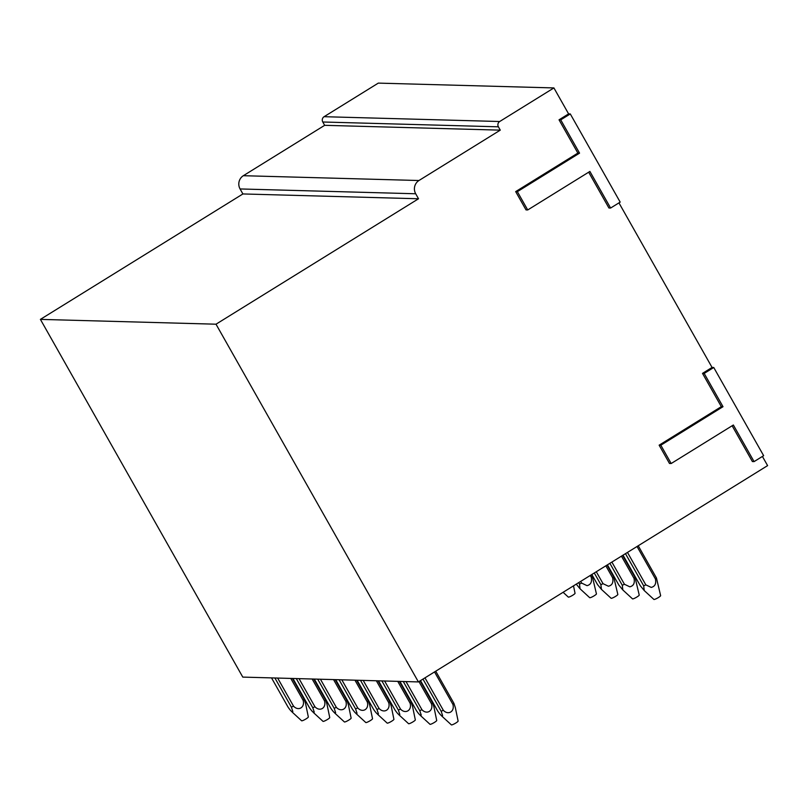 <?xml version="1.0" encoding="UTF-8"?>
<svg xmlns="http://www.w3.org/2000/svg" width="808" height="808" viewBox="0 0 808 808"><rect width="100%" height="100%" fill="white"/><g stroke="black" fill="none" stroke-linecap="round" stroke-linejoin="round"><path stroke-width="1.21" d="M702.495 373.377L712.06 367.448L713.747 367.499L763.641 455.682L754.066 461.61L733.361 425.008L671.175 463.519L660.823 445.218L723.009 406.697L721.322 406.656L702.495 373.377L704.182 373.427L713.747 367.499M723.009 406.697L704.182 373.427M660.823 445.218L659.136 445.178L721.322 406.656M671.175 463.519L669.489 463.479L659.136 445.178M754.066 461.61L752.389 461.56L732.129 425.766M570.286 113.938L560.722 119.857L559.035 119.816L568.6 113.888L570.286 113.938L620.18 202.111L610.606 208.04L608.929 207.999L588.668 172.195M560.722 119.857L579.548 153.136L517.362 191.658L527.715 209.959L589.901 171.437L610.606 208.04M559.035 119.816L577.861 153.086L515.676 191.607L526.028 209.908L527.715 209.959M579.548 153.136L577.861 153.086M517.362 191.658L515.676 191.607M762.409 456.439L767.6 465.62L418.403 681.922L242.784 677.104L40.4 319.382L242.905 193.95L240.077 188.951L415.696 193.768A9.676 9.262 91.6 0 1 418.958 180.517L500.273 130.138L498.395 126.816A3.868 3.707 91.6 0 1 499.697 121.513L553.914 87.931L378.306 83.113L324.089 116.695A3.868 3.707 91.6 0 0 322.786 121.998L498.395 126.816M418.958 180.517L243.349 175.7A9.676 9.262 91.6 0 0 240.077 188.951M243.349 175.7L324.664 125.321L322.786 121.998M618.948 202.879L712.06 367.448M553.914 87.931L568.6 113.888M418.403 681.922L216.009 324.2L418.514 198.768L415.696 193.768M500.273 130.138L324.664 125.321M418.514 198.768L242.905 193.95M216.009 324.2L40.4 319.382M277.639 678.053L293.546 706.182C298.536 711.525 305.182 707.323 303.101 700.233L290.759 678.417M271.518 677.892L288.032 707.081C290.739 711.07 292.344 712.535 292.829 711.495L291.971 711.909L301.606 720.776A3.868 0.596 150.5 0 0 302.212 720.756A3.868 0.596 150.5 0 0 306.05 718.898A3.868 0.596 150.5 0 0 308.333 716.969L305.555 703.455L304.141 699.233L303.101 700.233M274.892 677.983L291.395 707.162L293.546 706.182M292.385 678.457L304.141 699.233M292.829 711.495L291.395 707.162M299.031 678.639L314.948 706.768C319.938 712.121 326.573 707.909 324.503 700.819L312.161 679.003M292.92 678.478L309.434 707.667C312.141 711.656 313.736 713.121 314.231 712.08L313.373 712.494L323.008 721.362A3.868 0.596 150.5 0 0 323.604 721.342A3.868 0.596 150.5 0 0 327.452 719.484A3.868 0.596 150.5 0 0 329.735 717.555L326.947 704.041L325.533 699.819L324.503 700.819M296.284 678.569L312.787 707.747L314.948 706.768M313.787 679.053L325.533 699.819M314.231 712.08L312.787 707.747M320.433 679.235L336.34 707.354C341.329 712.707 347.975 708.495 345.895 701.405L333.553 679.589M314.312 679.063L330.826 708.252C333.532 712.242 335.138 713.716 335.623 712.666L334.764 713.08L344.4 721.948A3.868 0.596 150.5 0 0 345.006 721.928A3.868 0.596 150.5 0 0 348.844 720.069A3.868 0.596 150.5 0 0 351.126 718.14L348.349 704.626L346.935 700.405L345.895 701.405M317.685 679.154L334.189 708.333L336.34 707.354M335.179 679.639L346.935 700.405M335.623 712.666L334.189 708.333M354.954 680.174L367.297 702C369.367 709.081 362.731 713.292 357.742 707.939L341.824 679.821M335.704 679.649L352.227 708.848C354.934 712.828 356.53 714.302 357.025 713.252L356.166 713.666L365.802 722.534A3.868 0.596 150.5 0 0 366.398 722.514A3.868 0.596 150.5 0 0 370.246 720.655A3.868 0.596 150.5 0 0 372.528 718.736L369.741 705.212L368.327 700.99L367.297 702M339.077 679.74L355.581 708.919L357.742 707.939M356.581 680.225L368.327 700.99M357.025 713.252L355.581 708.919M376.346 680.76L388.688 702.586C390.779 709.717 384.093 713.848 379.134 708.525L376.983 709.505L360.479 680.326M363.226 680.407L379.134 708.525M357.106 680.235L373.619 709.434C376.326 713.413 377.932 714.888 378.417 713.838L377.558 714.252L387.194 723.13A3.868 0.596 150.5 0 0 387.8 723.099A3.868 0.596 150.5 0 0 391.638 721.241A3.868 0.596 150.5 0 0 393.92 719.322L391.143 705.798L389.729 701.576L388.688 702.586M377.972 680.811L389.729 701.576M378.417 713.838L376.983 709.505M397.748 681.356L410.09 703.172C412.171 710.303 405.485 714.434 400.536 709.111L398.374 710.091L381.871 680.912M384.618 680.992L400.536 709.111M378.498 680.821L395.021 710.02C397.728 714.009 399.324 715.474 399.819 714.423L398.96 714.848L408.596 723.715A3.868 0.596 150.5 0 0 409.191 723.685A3.868 0.596 150.5 0 0 413.039 721.827A3.868 0.596 150.5 0 0 415.322 719.908L412.534 706.384L411.12 702.162L410.09 703.172M399.374 681.396L411.12 702.162M399.819 714.423L398.374 710.091M418.938 681.578L431.482 703.758C433.563 710.838 426.917 715.05 421.928 709.697L406.02 681.578M399.899 681.407L416.413 710.606C419.12 714.595 420.726 716.06 421.21 715.009L420.352 715.433L429.987 724.301A3.868 0.596 150.5 0 0 430.593 724.271A3.868 0.596 150.5 0 0 434.431 722.413A3.868 0.596 150.5 0 0 436.714 720.494L433.936 706.98L432.522 702.758L431.482 703.758M403.273 681.508L419.776 710.676L421.928 709.697M420.13 680.851L432.522 702.758M421.21 715.009L419.776 710.676M434.542 671.923L452.884 704.344C454.954 711.424 448.319 715.635 443.329 710.293L441.168 711.262L422.968 679.084M424.968 677.851L443.329 710.293M420.514 680.609L437.815 711.192C440.522 715.181 442.117 716.645 442.612 715.595L441.754 716.019L451.389 724.887A3.868 0.596 150.5 0 0 451.985 724.857A3.868 0.596 150.5 0 0 455.833 722.998A3.868 0.596 150.5 0 0 458.116 721.079L455.328 707.566L453.914 703.344L452.884 704.344M435.724 671.185L453.914 703.344M442.612 715.595L441.168 711.262M627.473 552.409L645.834 584.861L651.218 587.406C654.985 586.487 656.379 583.659 655.409 578.932A9.676 1.495 -29.5 0 0 656.439 577.922L660.631 595.637A3.868 0.596 -29.5 0 1 657.429 598.102A3.868 0.596 -29.5 0 1 653.904 599.445L644.239 590.557L643.673 585.83A9.676 1.495 -29.5 0 0 645.834 584.861M637.047 546.491L655.399 578.932M623.019 555.177L640.31 585.739L644.239 590.557M625.473 553.652L643.673 585.83M638.229 545.754L656.429 577.932M611.878 562.075L624.433 584.265L629.816 586.82C633.583 585.901 634.987 583.073 634.007 578.336A9.676 1.495 -29.5 0 0 635.038 577.336L622.635 555.419M621.443 556.146L633.997 578.346M607.414 564.832L618.908 585.154L622.847 589.971L622.281 585.245A9.676 1.495 -29.5 0 0 624.433 584.275M609.878 563.317L622.281 585.245M622.847 589.971L632.502 598.859A3.868 0.596 -29.5 0 0 636.037 597.516A3.868 0.596 -29.5 0 0 639.229 595.052L635.038 577.346M596.284 571.741L603.041 583.679L608.424 586.234C612.191 585.315 613.585 582.487 612.615 577.75A9.676 1.495 -29.5 0 0 613.646 576.75L617.837 594.466A3.868 0.596 -29.5 0 1 614.635 596.93A3.868 0.596 -29.5 0 1 611.111 598.274L601.445 589.385L600.879 584.659A9.676 1.495 -29.5 0 0 603.041 583.679M605.849 565.812L612.605 577.76M591.82 574.498L597.516 584.558L601.445 589.385M594.274 572.973L600.879 584.659M607.03 565.075L613.636 576.75M580.679 581.396L581.639 583.093L587.022 585.649C590.789 584.729 592.193 581.901 591.214 577.165A9.676 1.495 -29.5 0 0 592.244 576.165L596.435 593.88A3.868 0.596 -29.5 0 1 593.244 596.344A3.868 0.596 -29.5 0 1 589.709 597.688L580.053 588.79L579.487 584.063A9.676 1.495 -29.5 0 0 581.639 583.093M590.244 575.468L591.204 577.165M576.245 584.144L580.053 588.79M578.68 582.639L579.487 584.073M591.436 574.74L592.244 576.165M563.095 592.294L568.317 597.102A3.868 0.596 -29.5 0 0 571.842 595.759A3.868 0.596 -29.5 0 0 575.043 593.294L573.508 585.84M499.697 121.513L324.089 116.695"/></g></svg>
